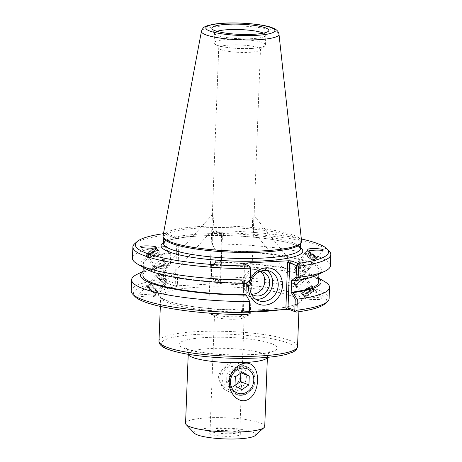 <?xml version="1.0" encoding="UTF-8"?>
<svg xmlns="http://www.w3.org/2000/svg" width="462" height="462" viewBox="0 0 462 462"><rect width="100%" height="100%" fill="white"/><g stroke="black" fill="none" stroke-linecap="round" stroke-linejoin="round"><path stroke-width="0.35" stroke-dasharray="2.31 1.73" d="M213.461 222.684C213.473 218.792 213.155 216.101 212.497 214.622L211.798 228.673L212.052 230.365C212.768 228.915 213.242 226.357 213.461 222.684M163.242 274.451L159.661 273.475L162.22 272.863A5.146 1.109 146.5 0 1 165.725 270.42L166.77 265.558L166.863 272.193A5.146 1.109 146.5 0 1 163.242 274.451L166.863 272.193M159.661 273.475L147.049 254.389A5.146 1.109 146.5 0 1 150.739 250.623A5.146 1.109 146.5 0 1 155.642 248.718A5.146 1.109 146.5 0 1 151.958 252.477A5.146 1.109 146.5 0 1 147.049 254.389L147.049 254.389M147.43 287.098A5.146 0.3 -138.1 0 1 147.39 286.971A5.146 0.3 -138.1 0 1 151.421 290.188A5.146 0.3 -138.1 0 1 155.047 293.849A5.146 0.3 -138.1 0 1 151.415 290.996A5.146 0.3 -138.1 0 1 147.43 287.098M165.725 270.42L162.22 272.863M146.512 286.29A6.393 0.375 -138.1 0 1 146.46 286.14A6.393 0.375 -138.1 0 1 151.467 290.13A6.393 0.375 -138.1 0 1 155.977 294.687A6.393 0.375 -138.1 0 1 151.467 291.135A6.393 0.375 -138.1 0 1 146.512 286.29M154.758 295.836C154.331 294.502 138.929 294.028 138.213 295.328L138.19 295.565C138.612 296.899 154.013 297.372 154.73 296.073L154.758 295.836M313.363 289.807A5.146 1.103 -38.6 0 0 313.346 289.79A5.146 1.103 -38.6 0 0 308.633 292.134A5.146 1.103 -38.6 0 0 305.301 296.206A5.146 1.103 -38.6 0 0 309.967 293.896A5.146 1.103 -38.6 0 0 313.363 289.807M302.194 275.802L299.619 276.68L296.304 274.312L295.582 267.648L295.166 272.534L298.602 275.092L302.194 275.802M253.938 215.304L253.349 231.069C251.992 228.355 252.188 215.078 253.927 215.28L295.686 267.648M305.37 298.296L305.394 298.325C306.162 299.792 323.29 300.046 321.945 298.567L321.922 298.544C321.154 297.072 304.025 296.818 305.37 298.296M314.339 289.033A6.393 1.369 -38.6 0 0 314.322 289.01A6.393 1.369 -38.6 0 0 308.472 291.926A6.393 1.369 -38.6 0 0 304.325 296.985A6.393 1.369 -38.6 0 0 310.123 294.115A6.393 1.369 -38.6 0 0 314.339 289.033M316.251 257.155A5.146 0.393 37 0 0 312 253.557A5.146 0.393 37 0 0 308.067 251.085A5.146 0.393 37 0 0 311.942 254.498A5.146 0.393 37 0 0 316.291 257.282A5.146 0.393 37 0 0 316.251 257.155M298.602 275.092A5.146 0.393 37 0 0 295.166 272.534M296.304 274.312A5.146 0.393 37 0 0 299.619 276.68M146.009 255.076A6.393 1.374 146.5 0 1 150.595 250.398A6.393 1.374 146.5 0 1 156.682 248.03A6.393 1.374 146.5 0 1 152.102 252.702A6.393 1.374 146.5 0 1 146.009 255.076L140.598 246.887M317.238 257.871A6.393 0.491 37 0 0 311.954 253.401A6.393 0.491 37 0 0 307.074 250.335A6.393 0.491 37 0 0 311.885 254.574A6.393 0.491 37 0 0 317.284 258.033A6.393 0.491 37 0 0 317.238 257.871M179.106 238.409L176.958 238.848L167.175 235.008L166.736 246.408L170.79 253.263L168.901 252.933L165.309 246.881L164.639 246.46L165.073 235.198L166.285 234.251L165.945 233.339L175.265 236.994L177.974 237.168L179.106 238.409L177.339 284.494L176.103 285.857L220.923 283.512L219.791 282.27L220.518 281.271L210.736 277.431L211.169 266.17L215.621 262.653L215.592 262.225L211.654 265.327L211.169 266.17M185.568 423.308A39.616 7.057 -177.8 0 1 216.158 417.619A39.616 7.057 -177.8 0 1 260.533 422.978A39.616 7.057 -177.8 0 1 264.743 426.351M242.585 315.846A14.853 2.645 2.2 0 0 225.941 313.837A14.853 2.645 2.2 0 0 214.472 315.973A14.853 2.645 2.2 0 0 215.13 316.793A14.853 2.645 2.2 0 0 216.049 317.238A14.853 2.645 2.2 0 0 230.446 319.225A14.853 2.645 2.2 0 0 243.439 317.885A14.853 2.645 2.2 0 0 244.161 317.111A14.853 2.645 2.2 0 0 242.585 315.846M210.811 313.964A20.877 3.719 2.2 0 0 231.04 316.753A20.877 3.719 2.2 0 0 249.301 314.87A20.877 3.719 2.2 0 0 250.317 313.785A20.877 3.719 2.2 0 0 229.597 309.269A20.877 3.719 2.2 0 0 208.593 312.185A20.877 3.719 2.2 0 0 209.517 313.34A20.877 3.719 2.2 0 0 210.811 313.964M241.909 375.6C242.712 370.287 241.459 366.845 238.149 365.275C233.35 363.248 224.11 366.949 220.438 372.031C215.396 377.876 221.679 387.035 228.598 389.61L233.241 390.442C239.714 388.738 242.608 383.795 241.909 375.6M238.184 430.341A14.853 2.645 2.2 0 0 222.303 428.338A14.853 2.645 2.2 0 0 210.164 430.197A14.853 2.645 2.2 0 0 210.071 430.469A14.853 2.645 2.2 0 0 224.815 433.685A14.853 2.645 2.2 0 0 239.761 431.606A14.853 2.645 2.2 0 0 239.691 431.329A14.853 2.645 2.2 0 0 238.184 430.341M239.333 432.64A16.239 2.893 2.2 0 0 221.968 430.445A16.239 2.893 2.2 0 0 208.697 432.478A16.239 2.893 2.2 0 0 224.717 436.29A16.239 2.893 2.2 0 0 240.979 433.72A16.239 2.893 2.2 0 0 239.333 432.64M194.421 433.229A30.902 5.504 -177.8 0 1 215.107 427.812A30.902 5.504 -177.8 0 1 252.419 431.953A30.902 5.504 -177.8 0 1 255.157 435.562M165.887 268.543L164.507 267.798L168.451 264.697L170.339 265.026L165.887 268.543L165.454 279.805L175.237 283.645L176.958 238.848L175.265 236.994M176.103 285.857L173.394 285.683L164.074 282.028L164.512 280.388L165.454 279.805M164.512 280.388L163.381 279.215L163.808 268.087L164.507 267.798M170.79 253.263L170.339 265.026M165.309 246.881L166.736 246.408M170.836 253.28A87.907 15.656 2.2 0 0 143.382 263.531A87.907 15.656 2.2 0 0 246.333 282.9L250.826 279.406M246.402 283.345L246.373 282.923M168.901 252.933A90.35 16.095 2.2 0 0 145.299 268.653M215.621 262.653L216.118 250.906L212.018 244.034L212.456 232.64L222.239 236.475L220.518 281.271L222.314 283.189L220.923 283.512M318.613 282.045A87.907 15.656 2.2 0 0 215.667 262.67M318.757 278.332A90.35 16.095 2.2 0 0 316.695 276.917A90.35 16.095 2.2 0 0 215.592 262.225M212.018 244.034L216.072 250.889M212.456 232.64L212.786 231.814L213.132 232.681L212.456 244.41M168.451 264.697A90.35 16.095 2.2 0 0 145.235 270.334A90.35 16.095 2.2 0 0 143.076 271.581M170.386 265.044A87.907 15.656 2.2 0 0 142.931 275.294M247.234 314.662L240.904 312.173L242.192 311.792L243.428 310.429L242.573 310.071L249.544 312.803M251.264 268.006L244.467 265.338L242.746 310.135L240.904 312.173M246.315 283.345L246.333 282.9M330.376 265.771A99.035 17.643 2.2 0 0 212.699 243.942M316.759 275.242A90.35 16.095 2.2 0 0 216.043 250.462M245.091 264.397L244.3 265.136L242.573 310.071L240.794 312.041M244.3 265.136L242.775 263.484M177.339 284.494L175.237 283.645L173.394 285.683M166.285 234.251L167.175 235.008M219.791 282.27L221.558 236.186L222.407 236.538L224.082 234.436L214.766 230.781L212.786 231.814M300.543 247.765A70.911 12.63 2.2 0 0 295.258 245.056A70.911 12.63 2.2 0 0 208.287 235.58L224.082 234.436M210.736 277.431L212.895 279.47L222.21 283.125M250.86 278.58A18.977 16.626 111.4 0 0 250.006 280.509M266.961 270.449A15.806 13.848 111.4 0 0 264.31 269.011A15.806 13.848 111.4 0 0 245.64 278.661A15.806 13.848 111.4 0 0 252.76 298.435A15.806 13.848 111.4 0 0 255.682 299.18M249.601 311.405L242.192 311.792M260.51 271.489A12.48 10.932 111.4 0 0 258.194 270.189A12.48 10.932 111.4 0 0 243.462 277.806A12.48 10.932 111.4 0 0 249.082 293.416A12.48 10.932 111.4 0 0 251.663 294.034M260.077 271.454A12.48 10.932 111.4 0 0 259.009 271.454A12.48 10.932 111.4 0 0 248.146 280.295A12.48 10.932 111.4 0 0 251.322 293.763M164.074 282.028A96.662 17.215 2.2 0 0 134.95 296.529M131.191 290.927A99.035 17.643 -177.8 0 1 163.381 279.215M324.936 303.829A96.662 17.215 2.2 0 0 212.895 279.47M211.654 265.327L211.44 276.698L211.013 277.951M208.287 235.58L192.481 236.405A70.911 12.63 2.2 0 0 163.577 242.504M177.974 237.168L192.481 236.405M163.444 233.68A96.662 17.215 -177.8 0 1 165.945 233.339M214.766 230.781A96.662 17.215 -177.8 0 1 301.357 238.975M300.317 243.878A68.532 12.208 2.2 0 0 300.739 242.619A68.532 12.208 2.2 0 0 293.457 236.781A68.532 12.208 2.2 0 0 216.695 227.512A68.532 12.208 2.2 0 0 163.773 237.352A68.532 12.208 2.2 0 0 164.102 238.646M211.44 276.698A99.035 17.643 -177.8 0 1 329.117 298.533M165.073 235.198A99.035 17.643 2.2 0 0 134.638 243.78M164.639 246.46A99.035 17.643 2.2 0 0 132.45 258.171M136.821 274.463A99.035 17.643 -177.8 0 1 163.808 268.087M211.867 265.569A99.035 17.643 -177.8 0 1 324.769 281.687M329.296 251.259A99.035 17.643 2.2 0 0 213.132 232.681M163.069 235.649A69.329 12.347 -177.8 0 1 217.458 226.016A69.329 12.347 -177.8 0 1 294.219 235.395A69.329 12.347 -177.8 0 1 301.571 240.973M220.963 49.642A20.877 3.719 -177.8 0 1 219.063 48.55A20.877 3.719 -177.8 0 1 218.745 47.863A20.877 3.719 -177.8 0 1 230.243 44.993A20.877 3.719 -177.8 0 1 260.47 49.463A20.877 3.719 -177.8 0 1 260.1 50.127A20.877 3.719 -177.8 0 1 248.972 52.339A20.877 3.719 -177.8 0 1 220.963 49.642M251.299 48.47A25.67 4.574 2.2 0 0 264.986 45.75A25.67 4.574 2.2 0 0 265.442 44.935A25.67 4.574 2.2 0 0 239.963 39.38A25.67 4.574 2.2 0 0 214.137 42.966A25.67 4.574 2.2 0 0 214.53 43.809A25.67 4.574 2.2 0 0 251.299 48.47M216.973 31.347A25.67 4.574 2.2 0 0 214.512 33.177A25.67 4.574 2.2 0 0 214.634 33.662A25.67 4.574 2.2 0 0 251.675 38.681A25.67 4.574 2.2 0 0 265.656 35.62A25.67 4.574 2.2 0 0 265.817 35.147A25.67 4.574 2.2 0 0 263.502 33.131M291.609 280.532A87.907 15.656 2.2 0 0 319.063 270.282A87.907 15.656 2.2 0 0 216.118 250.906M241.28 395.374A14.853 13.017 111.4 0 0 254.764 382.831A14.853 13.017 111.4 0 0 247.268 366.938A14.853 13.017 111.4 0 0 229.724 376.01A14.853 13.017 111.4 0 0 236.411 394.594A14.853 13.017 111.4 0 0 241.28 395.374M241.58 394.871A14.23 12.474 -68.6 0 1 231.381 374.457A14.23 12.474 -68.6 0 1 253.395 373.302A14.23 12.474 -68.6 0 1 241.58 394.871M232.553 391.949A14.853 13.017 -68.6 0 1 227.685 391.17A14.853 13.017 -68.6 0 1 220.998 372.586A14.853 13.017 -68.6 0 1 238.542 363.513A14.853 13.017 -68.6 0 1 246.038 379.412A14.853 13.017 -68.6 0 1 232.553 391.949M230.63 386.527A10.176 8.917 111.4 0 0 239.079 371.102A10.176 8.917 111.4 0 0 223.337 371.927A10.176 8.917 111.4 0 0 230.63 386.527M234.985 385.666L226.594 382.374L233.385 386.434L234.996 385.354M241.782 389.732L233.385 386.434M240.846 373.105L234.067 368.728L226.934 373.521L226.594 382.374M241.147 372.903L240.858 372.788M242.458 372.02L234.067 368.728M235.325 376.813L226.934 373.521M298.793 261.856A6.549 0.502 37 0 0 304.464 266.505A6.549 0.502 37 0 0 308.986 269.3A6.549 0.502 37 0 0 304.054 264.957A6.549 0.502 37 0 0 298.521 261.417A6.549 0.502 37 0 0 298.793 261.856M299.029 262.023A6.237 0.479 -143 0 1 298.775 261.602A6.237 0.479 -143 0 1 304.042 264.974A6.237 0.479 -143 0 1 308.737 269.115A6.237 0.479 -143 0 1 304.429 266.453A6.237 0.479 -143 0 1 299.029 262.023M305.347 253.164A6.549 0.502 37 0 0 311.013 257.813A6.549 0.502 37 0 0 315.54 260.608A6.549 0.502 37 0 0 310.608 256.266A6.549 0.502 37 0 0 305.076 252.72A6.549 0.502 37 0 0 305.347 253.164M305.584 253.332A6.237 0.479 37 0 0 310.984 257.761A6.237 0.479 37 0 0 315.286 260.424A6.237 0.479 37 0 0 310.597 256.283A6.237 0.479 37 0 0 305.324 252.91A6.237 0.479 37 0 0 305.584 253.332M306.987 251.467A6.237 0.479 37 0 0 312.387 255.896A6.237 0.479 37 0 0 316.695 258.558A6.237 0.479 37 0 0 316.701 258.518A6.237 0.479 37 0 0 312 254.423A6.237 0.479 37 0 0 306.768 251.028A6.237 0.479 37 0 0 306.728 251.045A6.237 0.479 37 0 0 306.987 251.467M308.812 257.831L312.098 259.835L306.647 255.983L308.812 257.831L311.619 254.106L309.453 252.258L314.905 256.11L311.619 254.106M314.351 256.029L311.538 259.754M314.905 256.11L312.098 259.835M312.739 254.262L309.927 257.987M310.014 252.333L307.201 256.058M309.453 252.258L306.647 255.983M297.626 263.883A6.237 0.479 37 0 0 302.835 268.174A6.237 0.479 37 0 0 307.294 270.992A6.237 0.479 37 0 0 307.334 270.975A6.237 0.479 37 0 0 302.639 266.84A6.237 0.479 37 0 0 297.366 263.467A6.237 0.479 37 0 0 297.361 263.507A6.237 0.479 37 0 0 297.626 263.883M308.044 251.264A5.457 0.416 37 0 0 312.936 255.261A5.457 0.416 37 0 0 316.545 257.432A5.457 0.416 37 0 0 312.433 253.846A5.457 0.416 37 0 0 307.854 250.878A5.457 0.416 37 0 0 308.044 251.264M297.996 266.996A3.898 0.3 37 0 0 301.247 269.681A3.898 0.3 37 0 0 304.036 271.442A3.898 0.3 37 0 0 304.06 271.385A3.898 0.3 37 0 0 301.126 268.844A3.898 0.3 37 0 0 297.874 266.724A3.898 0.3 37 0 0 297.828 266.759A3.898 0.3 37 0 0 297.996 266.996M305.723 278.078A6.549 1.403 141.4 0 1 305.896 278.193A6.549 1.403 141.4 0 1 301.646 283.373A6.549 1.403 141.4 0 1 295.651 286.365A6.549 1.403 141.4 0 1 299.538 281.474A6.549 1.403 141.4 0 1 305.723 278.078M305.486 278.28A6.237 1.334 -38.6 0 0 299.595 281.514A6.237 1.334 -38.6 0 0 295.894 286.169A6.237 1.334 -38.6 0 0 301.605 283.322A6.237 1.334 -38.6 0 0 305.653 278.39A6.237 1.334 -38.6 0 0 305.486 278.28M312.37 286.417A6.549 1.403 141.4 0 1 312.543 286.532A6.549 1.403 141.4 0 1 308.298 291.713A6.549 1.403 141.4 0 1 302.304 294.698A6.549 1.403 141.4 0 1 306.191 289.813A6.549 1.403 141.4 0 1 312.37 286.417M312.133 286.619A6.237 1.334 141.4 0 1 312.3 286.723A6.237 1.334 141.4 0 1 308.258 291.661A6.237 1.334 141.4 0 1 302.546 294.508A6.237 1.334 141.4 0 1 306.248 289.847A6.237 1.334 141.4 0 1 312.133 286.619M313.559 288.404A6.237 1.334 141.4 0 1 313.727 288.513A6.237 1.334 141.4 0 1 313.79 288.837A6.237 1.334 141.4 0 1 309.679 293.445A6.237 1.334 141.4 0 1 304.273 296.425A6.237 1.334 141.4 0 1 303.973 296.292A6.237 1.334 141.4 0 1 307.669 291.637A6.237 1.334 141.4 0 1 313.559 288.404M308.587 288.513L305.867 290.823L303.753 291.73L304.354 290.338L307.074 288.028L309.193 287.116L308.587 288.513L311.44 292.088L312.041 290.69L309.927 291.603L307.207 293.907L306.601 295.305L308.72 294.392L311.44 292.088M308.72 294.392L305.867 290.823M306.601 295.305L303.753 291.73M307.207 293.907L304.354 290.338M309.927 291.603L307.074 288.028M312.041 290.69L309.193 287.116M304.06 276.495A6.237 1.334 141.4 0 1 304.227 276.599A6.237 1.334 141.4 0 1 300.184 281.537A6.237 1.334 141.4 0 1 294.473 284.378A6.237 1.334 141.4 0 1 294.41 284.055A6.237 1.334 141.4 0 1 298.516 279.446A6.237 1.334 141.4 0 1 303.927 276.467A6.237 1.334 141.4 0 1 304.06 276.495M313.444 289.501A5.457 1.167 141.4 0 1 313.646 289.876A5.457 1.167 141.4 0 1 310.054 293.913A5.457 1.167 141.4 0 1 305.318 296.517A5.457 1.167 141.4 0 1 307.836 292.712A5.457 1.167 141.4 0 1 313.444 289.501M300.866 276.207A3.898 0.837 141.4 0 1 300.97 276.628A3.898 0.837 141.4 0 1 298.446 279.36A3.898 0.837 141.4 0 1 295.224 281.214A3.898 0.837 141.4 0 1 294.837 280.936A3.898 0.837 141.4 0 1 297.401 278.055A3.898 0.837 141.4 0 1 300.785 276.189A3.898 0.837 141.4 0 1 300.866 276.207M155.024 266.574A6.549 1.409 -33.5 0 0 161.382 262.953A6.549 1.409 -33.5 0 0 164.368 259.378A6.549 1.409 -33.5 0 0 158.125 261.815A6.549 1.409 -33.5 0 0 153.436 266.603A6.549 1.409 -33.5 0 0 155.024 266.574M155.209 266.407A6.237 1.346 146.5 0 1 153.696 266.43A6.237 1.346 146.5 0 1 158.16 261.867A6.237 1.346 146.5 0 1 164.108 259.552A6.237 1.346 146.5 0 1 161.267 262.953A6.237 1.346 146.5 0 1 155.209 266.407M149.145 257.68A6.549 1.409 -33.5 0 0 155.509 254.054A6.549 1.409 -33.5 0 0 158.489 250.485A6.549 1.409 -33.5 0 0 152.246 252.916A6.549 1.409 -33.5 0 0 147.557 257.704A6.549 1.409 -33.5 0 0 149.145 257.68M149.33 257.513A6.237 1.346 -33.5 0 0 155.388 254.06A6.237 1.346 -33.5 0 0 158.229 250.652A6.237 1.346 -33.5 0 0 152.287 252.974A6.237 1.346 -33.5 0 0 147.823 257.536A6.237 1.346 -33.5 0 0 149.33 257.513M148.071 255.602A6.237 1.346 -33.5 0 0 154.129 252.154A6.237 1.346 -33.5 0 0 156.97 248.747A6.237 1.346 -33.5 0 0 156.682 248.585A6.237 1.346 -33.5 0 0 151.028 251.068A6.237 1.346 -33.5 0 0 146.523 255.295A6.237 1.346 -33.5 0 0 146.558 255.625A6.237 1.346 -33.5 0 0 148.071 255.602M154.666 255.757L156.803 253.782L156 253.395L153.061 254.972L150.93 256.947L151.732 257.34L154.666 255.757L152.148 251.946L149.214 253.523L148.412 253.136L150.543 251.161L153.482 249.578L154.285 249.971L152.148 251.946M154.285 249.971L156.803 253.782M153.482 249.578L156 253.395M150.543 251.161L153.061 254.972M148.412 253.136L150.93 256.947M149.214 253.523L151.732 257.34M156.468 268.312A6.237 1.346 -33.5 0 0 161.989 265.263A6.237 1.346 -33.5 0 0 165.402 261.787A6.237 1.346 -33.5 0 0 165.367 261.457A6.237 1.346 -33.5 0 0 159.419 263.773A6.237 1.346 -33.5 0 0 154.955 268.335A6.237 1.346 -33.5 0 0 155.249 268.497A6.237 1.346 -33.5 0 0 156.468 268.312M148.111 254.545A5.457 1.172 -33.5 0 0 153.858 251.172A5.457 1.172 -33.5 0 0 155.648 248.4A5.457 1.172 -33.5 0 0 150.699 250.571A5.457 1.172 -33.5 0 0 146.76 254.273A5.457 1.172 -33.5 0 0 148.111 254.545M159.113 268.936A3.898 0.837 -33.5 0 0 162.566 267.03A3.898 0.837 -33.5 0 0 164.697 264.859A3.898 0.837 -33.5 0 0 164.333 264.541A3.898 0.837 -33.5 0 0 160.961 266.1A3.898 0.837 -33.5 0 0 158.2 268.595A3.898 0.837 -33.5 0 0 158.351 269.051A3.898 0.837 -33.5 0 0 159.113 268.936M163.692 282.363A6.549 0.387 -138.1 0 1 165.454 284.361A6.549 0.387 -138.1 0 1 160.326 280.272A6.549 0.387 -138.1 0 1 155.706 275.612A6.549 0.387 -138.1 0 1 158.622 277.766A6.549 0.387 -138.1 0 1 163.692 282.363M163.542 282.253A6.237 0.364 41.9 0 0 158.714 277.87A6.237 0.364 41.9 0 0 155.937 275.82A6.237 0.364 41.9 0 0 160.337 280.261A6.237 0.364 41.9 0 0 165.223 284.153A6.237 0.364 41.9 0 0 163.542 282.253M156.41 290.477A6.549 0.387 -138.1 0 1 158.171 292.469A6.549 0.387 -138.1 0 1 153.043 288.38A6.549 0.387 -138.1 0 1 148.423 283.72A6.549 0.387 -138.1 0 1 151.34 285.874A6.549 0.387 -138.1 0 1 156.41 290.477M156.266 290.361A6.237 0.364 -138.1 0 1 157.94 292.261A6.237 0.364 -138.1 0 1 153.055 288.369A6.237 0.364 -138.1 0 1 148.654 283.928A6.237 0.364 -138.1 0 1 151.432 285.978A6.237 0.364 -138.1 0 1 156.266 290.361M154.701 292.1A6.237 0.364 -138.1 0 1 156.381 293.999A6.237 0.364 -138.1 0 1 156.358 294.011A6.237 0.364 -138.1 0 1 151.496 290.107A6.237 0.364 -138.1 0 1 147.089 285.689A6.237 0.364 -138.1 0 1 147.095 285.666A6.237 0.364 -138.1 0 1 149.873 287.716A6.237 0.364 -138.1 0 1 154.701 292.1M156.988 289.345L151.692 284.528L156.988 289.345L153.863 292.821L148.573 288.005L153.863 292.821M152.154 291.51L155.272 288.04M149.509 289.102L152.627 285.632M148.573 288.005L151.692 284.528M150.283 289.31L153.407 285.839M152.928 291.718L156.052 288.248M165.107 280.515A6.237 0.364 -138.1 0 1 166.788 282.392A6.237 0.364 -138.1 0 1 166.782 282.415A6.237 0.364 -138.1 0 1 161.896 278.522A6.237 0.364 -138.1 0 1 157.496 274.082A6.237 0.364 -138.1 0 1 157.519 274.07A6.237 0.364 -138.1 0 1 160.401 276.241A6.237 0.364 -138.1 0 1 165.107 280.515M153.811 292.394A5.457 0.323 -138.1 0 1 155.261 294.069A5.457 0.323 -138.1 0 1 151.005 290.65A5.457 0.323 -138.1 0 1 147.153 286.787A5.457 0.323 -138.1 0 1 149.474 288.467A5.457 0.323 -138.1 0 1 153.811 292.394M165.552 277.928L160.811 273.902L165.552 277.928M210.863 284.038A71.702 12.774 -177.8 0 1 301.178 301.276A71.702 12.774 -177.8 0 1 194.646 306.86A71.702 12.774 -177.8 0 1 186.163 285.331M280.012 309.811A69.329 12.347 2.2 0 0 299.249 302.061A69.329 12.347 2.2 0 0 291.886 296.159A69.329 12.347 2.2 0 0 187.526 288.057A69.329 12.347 2.2 0 0 160.701 296.743A69.329 12.347 2.2 0 0 249.578 311.983M158.992 341.147A69.329 12.347 -177.8 0 1 212.526 331.19A69.329 12.347 -177.8 0 1 290.176 340.563A69.329 12.347 -177.8 0 1 297.545 346.471M287.965 343.012A66.95 11.925 2.2 0 0 172.286 337.508A66.95 11.925 2.2 0 0 224.289 357.917A66.95 11.925 2.2 0 0 287.965 343.012M272.049 343.849A49.122 8.749 -177.8 0 1 225.323 354.781A49.122 8.749 -177.8 0 1 187.168 339.807A49.122 8.749 -177.8 0 1 272.049 343.849M267.354 357.334A39.616 7.057 2.2 0 0 267.406 357.016A39.616 7.057 2.2 0 0 263.196 353.644A39.616 7.057 2.2 0 0 218.821 348.284A39.616 7.057 2.2 0 0 188.236 353.973A39.616 7.057 2.2 0 0 188.265 354.296M243.428 310.429L245.195 264.431M221.558 236.186L222.794 234.817M197.586 236.094C181.058 237.243 170.264 239.218 165.211 242.013L163.542 243.422A68.532 12.208 -177.8 0 1 216.459 233.564A68.532 12.208 -177.8 0 1 293.226 242.833A68.532 12.208 -177.8 0 1 300.508 248.666C300.34 249.041 301.934 248.215 294.479 244.935C279.487 238.663 236.377 234.228 203.598 235.782M278.99 34.211A38.814 6.913 2.2 0 0 274.873 31.087A38.814 6.913 2.2 0 0 231.895 25.837A38.814 6.913 2.2 0 0 201.449 31.231M212.393 214.57L166.632 265.546M159.679 273.29L147.39 286.971M212.052 230.365L155.047 293.849M146.46 286.14L138.213 295.328M155.977 294.687L154.73 296.073M155.642 248.718L166.765 265.552M313.346 289.79L302.177 275.785M305.301 296.206L253.349 231.069M321.922 298.544L314.322 289.01M305.388 298.325L304.325 296.985M302.177 275.993L316.291 257.282M295.582 267.648L308.067 251.085M156.087 247.13L156.682 248.03M317.284 258.033L323.267 250.098M307.074 250.335L307.79 249.382M160.331 306.393L160.701 296.731C160.961 296.575 159.592 297.782 168.405 301.137C177.443 304.25 190.65 306.658 208.044 308.368C229.978 310.36 250.571 310.608 269.808 309.124C278.742 308.373 285.874 307.282 291.216 305.861C300.381 303.136 298.949 301.905 299.249 302.05L298.879 311.717M188.225 354.29L188.236 353.973C187.549 350.127 186.758 348.204 185.868 348.215L186.521 348.556C188.352 349.457 191.897 350.444 197.159 351.518C205.919 353.199 216.256 354.273 228.164 354.747C243.208 355.226 255.272 354.66 264.356 353.055L270.206 351.455C269.334 351.357 268.399 353.211 267.406 357.016L267.394 357.334M243.439 317.885L249.301 314.87M215.13 316.793L209.517 313.34M228.598 389.61L237.347 393.047M238.149 365.275L246.893 368.705M210.164 430.197L208.697 432.478M239.691 431.329L240.979 433.72M239.761 431.606L244.161 317.111M210.071 430.469L214.472 315.973M244.352 265.263L242.666 263.421M222.314 283.189L220.634 281.346M224.185 234.575L222.407 236.538L220.686 281.479M252.76 298.435L258.333 300.623M264.31 269.011L269.883 271.194M249.082 293.416L253.979 295.339M258.194 270.189L263.092 272.106M300.716 243.255L300.739 242.619M163.75 237.994L163.773 237.352M250.317 313.785L253.523 230.272M254.048 216.632L260.47 49.463M208.593 312.185L211.798 228.673M212.324 215.026L218.745 47.863M260.1 50.127L264.986 45.75M219.063 48.55L214.53 43.809M265.656 35.62L268.676 30.925M214.634 33.662L211.983 28.748M265.442 44.935L265.817 35.147M214.137 42.966L214.512 33.177M316.695 276.917L318.763 278.141M318.913 274.18L319.063 270.282M143.232 267.434L143.382 263.531M145.235 270.334L143.081 271.39M247.268 366.938L238.542 363.513M236.411 394.594L227.685 391.17M308.986 269.3L315.54 260.608M298.521 261.417L305.076 252.72M315.286 260.424L316.695 258.558M305.324 252.91L306.728 251.045M307.334 270.975L308.737 269.115M297.366 263.467L298.775 261.602M307.854 250.878L306.768 251.028M316.545 257.432L316.701 258.518M304.06 271.385A7.086 7.086 0 0 0 297.874 266.724M304.036 271.442L307.294 270.992M297.828 266.759L297.361 263.507M295.651 286.365L302.304 294.698M305.896 278.193L312.543 286.532M302.546 294.508L303.973 296.292M312.3 286.723L313.727 288.513M294.473 284.378L295.894 286.169M304.227 276.599L305.653 278.39M313.646 289.876L313.79 288.837M305.318 296.517L304.273 296.425M295.224 281.214A7.086 7.086 0 0 0 300.97 276.628M294.837 280.936L294.41 284.055M300.785 276.189L303.927 276.467M164.368 259.378L158.489 250.485M153.436 266.603L147.557 257.704M158.229 250.652L156.97 248.747M147.823 257.536L146.558 255.625M165.367 261.457L164.108 259.552M154.955 268.335L153.696 266.43M146.76 254.273L146.523 255.295M155.648 248.4L156.682 248.585M164.333 264.541A7.086 7.086 0 0 0 158.2 268.595M164.697 264.859L165.402 261.787M158.351 269.051L155.249 268.497M155.706 275.612L148.423 283.72M165.454 284.361L158.171 292.469M148.654 283.928L147.095 285.666M157.94 292.261L156.381 293.999M157.496 274.082L155.937 275.82M166.782 282.415L165.223 284.153M155.261 294.069L156.358 294.011M147.153 286.787L147.089 285.689M160.799 273.931A7.086 7.086 0 0 0 166.574 279.117M160.811 273.902L157.519 274.07M166.609 279.1L166.788 282.392"/><path stroke-width="0.69" d="M156.092 247.135C157.415 248.625 141.205 248.365 140.598 246.887L140.592 246.881C139.27 245.386 155.48 245.651 156.087 247.13L156.092 247.135M307.779 249.613L307.79 249.382C308.356 248.077 322.822 248.527 323.273 249.867L323.267 250.098C322.701 251.409 308.235 250.953 307.779 249.613M267.394 357.334L264.743 426.351A39.616 7.057 -177.8 0 1 264.039 427.604A39.616 7.057 -177.8 0 1 224.884 431.883A39.616 7.057 -177.8 0 1 186.174 424.613A39.616 7.057 -177.8 0 1 185.568 423.308L188.225 354.29M244.115 400.756C235.597 401.126 228.626 391.123 229.221 382.103C229.325 373.042 237.041 363.64 245.559 363.126C262.48 362.064 261.076 398.585 244.115 400.756M241.626 393.728A13.075 11.458 111.4 0 0 253.494 382.692A13.075 11.458 111.4 0 0 246.893 368.705A13.075 11.458 111.4 0 0 231.456 376.692A13.075 11.458 111.4 0 0 237.347 393.047A13.075 11.458 111.4 0 0 241.626 393.728M264.039 427.604L255.157 435.562A30.902 5.504 -177.8 0 1 224.619 438.9A30.902 5.504 -177.8 0 1 194.421 433.229L186.174 424.613M288.883 260.753L287.647 262.116L296.546 265.633L296.107 277.033L291.655 280.55L293.543 280.873L298.186 277.483L298.619 266.228L297.488 265.055L297.926 263.409L291.591 260.926L288.883 260.753L244.063 263.103L242.775 263.484L249.105 265.968A96.662 17.215 -177.8 0 1 137.064 241.609L134.638 243.78A99.035 17.643 2.2 0 0 132.883 246.91L132.45 258.171A99.035 17.643 2.2 0 0 137.226 263.889L145.299 268.653A90.35 16.095 2.2 0 0 246.402 283.345L250.34 280.243L250.826 279.406L250.987 267.492L250.56 268.745L250.34 280.243M291.655 280.55L291.158 292.296A87.907 15.656 2.2 0 0 318.613 282.045L318.913 274.18M291.158 292.296L295.258 299.168L296.685 298.695L293.093 292.637L291.204 292.313M293.093 292.637A90.35 16.095 2.2 0 0 318.757 278.332M249.538 301.16L245.923 294.687L249.538 301.16L248.868 312.762L249.214 313.623L247.234 314.662A96.662 17.215 2.2 0 1 134.95 296.529L132.704 294.178A99.035 17.643 -177.8 0 1 131.191 290.927L131.618 279.799A99.035 17.643 -177.8 0 1 136.821 274.463L143.081 271.39M143.076 271.581A90.35 16.095 2.2 0 0 245.951 295.108M245.923 294.687L246.315 283.345M143.232 267.434L142.931 275.294A87.907 15.656 2.2 0 0 245.876 294.664M249.214 313.623L249.977 301.542M295.258 299.168L294.825 310.429L288.028 307.761L289.749 262.965L291.591 260.926M287.647 262.116L285.88 308.206L287.012 309.442L289.72 309.615L296.055 312.104L294.825 310.429M295.715 311.186L296.927 310.245L297.355 299.116L296.685 298.695M297.488 277.778L296.107 277.033M297.488 265.055L296.546 265.633M298.186 277.483A99.035 17.643 2.2 0 0 325.173 271.107A99.035 17.643 2.2 0 0 330.376 265.771L330.809 254.516A99.035 17.643 2.2 0 0 329.296 251.259L327.05 248.908A96.662 17.215 -177.8 0 1 297.926 263.409M293.543 280.873A90.35 16.095 2.2 0 0 316.759 275.242L325.173 271.107M285.88 308.206L288.028 307.761L289.72 309.615M249.105 265.968L250.987 267.492M263.513 301.449A15.806 13.848 -68.6 0 1 258.333 300.623A15.806 13.848 -68.6 0 1 251.213 280.85A15.806 13.848 -68.6 0 1 269.883 271.194A15.806 13.848 -68.6 0 1 277.858 288.109A15.806 13.848 -68.6 0 1 263.513 301.449M250.006 280.509A18.977 16.626 111.4 0 0 264.813 305.128A18.977 16.626 111.4 0 0 282.138 288.583A18.977 16.626 111.4 0 0 271.575 268.491A18.977 16.626 111.4 0 0 250.86 278.58M255.682 299.18A15.806 13.848 111.4 0 0 257.94 299.266A15.806 13.848 111.4 0 0 271.852 287.583A15.806 13.848 111.4 0 0 266.961 270.449M287.012 309.442L249.601 311.405M251.663 294.034A12.48 10.932 111.4 0 0 253.17 294.069A12.48 10.932 111.4 0 0 264.102 284.996A12.48 10.932 111.4 0 0 260.51 271.489M251.322 293.763A12.48 10.932 111.4 0 0 253.979 295.339A12.48 10.932 111.4 0 0 258.062 295.992A12.48 10.932 111.4 0 0 269.386 285.458A12.48 10.932 111.4 0 0 263.092 272.106A12.48 10.932 111.4 0 0 260.077 271.454M248.868 312.762A99.035 17.643 -177.8 0 1 132.704 294.178M296.055 312.104A96.662 17.215 2.2 0 0 324.936 303.829L327.362 301.657A99.035 17.643 -177.8 0 1 296.927 310.245M137.064 241.609A96.662 17.215 -177.8 0 1 163.444 233.68M301.357 238.975A96.662 17.215 -177.8 0 1 327.05 248.908M163.363 237.277L164.102 238.646A68.532 12.208 2.2 0 0 231.791 252.183A68.532 12.208 2.2 0 0 300.317 243.878L301.155 242.573A69.329 12.347 -177.8 0 1 231.837 250.976A69.329 12.347 -177.8 0 1 163.363 237.277A69.329 12.347 -177.8 0 1 163.069 235.649L201.449 31.231A38.814 6.913 2.2 0 0 239.945 39.813A38.814 6.913 2.2 0 0 278.99 34.211C278.563 31.387 276.443 29.285 272.632 27.911C263.531 23.799 232.27 21.471 215.483 23.96C204.135 26.028 203.39 26.779 201.449 31.231M318.763 278.141L324.769 281.687A99.035 17.643 -177.8 0 1 329.545 287.404L329.117 298.533A99.035 17.643 -177.8 0 1 327.362 301.657M132.883 246.91A99.035 17.643 2.2 0 0 250.56 268.745M137.226 263.889A99.035 17.643 2.2 0 0 250.127 280.001M249.295 301.634A99.035 17.643 -177.8 0 1 131.618 279.799M329.545 287.404A99.035 17.643 -177.8 0 1 297.355 299.116M298.619 266.228A99.035 17.643 2.2 0 0 330.809 254.516M278.99 34.211L301.571 240.973A69.329 12.347 -177.8 0 1 301.155 242.573M253.141 34.327A28.523 5.082 -177.8 0 1 211.983 28.748A28.523 5.082 -177.8 0 1 240.546 24.226A28.523 5.082 -177.8 0 1 268.676 30.925A28.523 5.082 -177.8 0 1 253.141 34.327M263.502 33.131A25.67 4.574 2.2 0 0 240.338 29.591A25.67 4.574 2.2 0 0 216.973 31.347M241.782 389.732L234.985 385.666L235.325 376.813L242.458 372.02L249.255 376.085L248.914 384.938L241.782 389.732M234.996 385.354L240.517 381.647L240.846 373.105M248.914 384.938L240.517 381.647M249.255 376.085L241.147 372.903M249.578 311.983A69.329 12.347 2.2 0 0 280.012 309.811M298.879 311.717L297.545 346.471A69.329 12.347 -177.8 0 1 227.795 356.15A69.329 12.347 -177.8 0 1 158.992 341.147L160.331 306.393M188.265 354.296A39.616 7.057 2.2 0 0 227.552 362.549A39.616 7.057 2.2 0 0 267.354 357.334M245.195 264.339L244.063 263.103M300.716 243.255L300.508 248.683A68.532 12.208 -177.8 0 1 231.554 258.235A68.532 12.208 -177.8 0 1 163.542 243.405L163.75 237.994M163.577 242.504A70.911 12.63 2.2 0 0 231.45 260.995A70.911 12.63 2.2 0 0 300.543 247.765M271.229 27.685A34.581 6.162 -177.8 0 1 238.34 35.383A34.581 6.162 -177.8 0 1 211.481 24.844A34.581 6.162 -177.8 0 1 271.229 27.685M297.545 346.471C297.095 349.151 295.397 351.068 292.463 352.235L286.145 354.406C276.992 356.693 264.322 357.998 248.129 358.321C228.118 358.604 209.251 357.438 191.522 354.822C182.582 353.453 175.335 351.825 169.785 349.948C162.405 347.568 158.807 344.635 158.992 341.147"/></g></svg>
